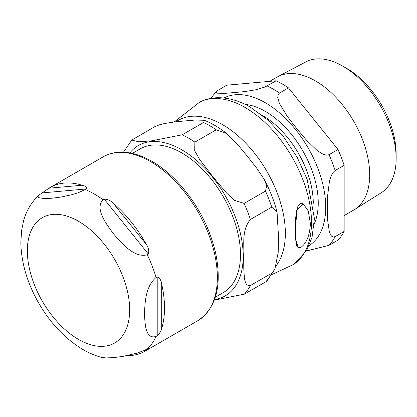 <?xml version="1.0" encoding="UTF-8"?>
<svg xmlns="http://www.w3.org/2000/svg" width="417" height="417" viewBox="0 0 417 417"><rect width="100%" height="100%" fill="white"/><g stroke="black" fill="none" stroke-linecap="round" stroke-linejoin="round"><path stroke-width="0.63" d="M300.6 247.562C306.547 243.434 309.815 235.412 310.394 223.502L308.257 211.023L303.357 203.939L297.185 209.819L295.606 225.305L295.888 240.072L298.379 247.62L300.6 247.562M298.379 247.62L297.535 247.031L296.508 245.206L295.366 237.502L295.549 219.17L296.331 212.117L297.613 207.025L298.515 205.164L300.245 203.48L301.382 203.241L303.185 203.845M132.356 153.409L140.3 148.822A82.999 47.919 60 0 1 181.796 152.935A82.999 47.919 60 0 1 236.022 226.077A82.999 47.919 60 0 1 223.298 292.583L215.354 297.17M266.896 280.964L265.707 281.835A96.358 55.633 -120 0 0 271.743 273.208L274.86 269.246L278.202 252.348L278.478 236.293L277.055 211.998L271.743 207.145A96.358 55.633 -120 0 0 265.488 191.064L266.729 185.654L264.305 179.56L257.101 168.666L247.589 156.552L237.768 144.61L226.843 133.622L216.241 129.802A96.358 55.633 -120 0 0 203.569 122.483L204.408 120.294L195.187 120.028L175.849 121.754L164.923 123.427L159.534 124.798L155.187 126.434L131.803 140.065L138.746 141.822L151.512 140.842L182.208 134.816L203.569 122.483M271.743 207.145L250.382 219.478C241.135 230.888 244.607 245.227 243.653 256.398L243.799 269.283C244.466 276.018 243.742 286.411 250.382 285.546L271.743 273.208M216.241 129.802L194.88 142.134L194.718 150.808L199.727 159.617L212.779 176.646L226.702 193.175L234.542 200.353L244.127 203.397L265.488 191.064M265.707 281.835L244.346 294.167L214.338 300.136M101.644 357.432L106.007 357.937L113.606 357.614L122.681 356.446L136.604 353.251L144.324 350.447L148.947 348.075M148.395 348.315C149.255 348.205 148.551 348.904 146.284 350.405A94.607 54.622 60 0 1 144.928 351.234A94.607 54.622 60 0 1 126.935 355.665M157.214 335.774L156.088 336.42C145.371 339.777 144.939 323.785 144.527 313.626C144.939 302.992 145.371 286.505 156.088 277.482L157.214 276.836C159.706 277.889 161.207 280.328 161.707 284.149A94.607 54.622 60 0 1 164.522 307.928A94.607 54.622 60 0 1 161.707 328.46C161.207 330.9 159.706 333.334 157.214 335.774L157.214 276.836M148.395 254.109L147.269 254.756C134.43 258.3 121.816 243.398 113.606 233.937C106.226 224.002 94.477 208.599 103.067 199.769L104.193 199.118C107.669 199.222 110.625 200.53 113.049 203.043A94.607 54.622 60 0 1 146.284 244.388C148.551 247.714 149.255 250.951 148.395 254.109L104.193 199.118M86.559 188.937L78.193 192.758L71.484 194.802L60.84 197.069L51.771 198.237L44.166 198.555L38.911 197.71L38.228 197.137L38.124 196.339L39.089 195.02L48.961 188.203A94.607 54.622 60 0 1 50.321 187.369A94.607 54.622 60 0 1 82.196 185.231C85.313 185.919 86.767 187.155 86.559 188.937L42.352 192.889M23.55 220.885L21.585 230.684L20.85 242.225L20.959 246.603C22.158 265.53 27.986 284.212 38.442 302.643C49.717 322.242 63.837 337.431 80.794 348.211C87.57 352.417 94.56 355.503 101.758 357.463M269.7 81.346L277.07 77.093A76.733 44.301 60 0 1 277.92 76.624A76.733 44.301 60 0 1 315.434 80.898A76.733 44.301 60 0 1 365.334 147.748A76.733 44.301 60 0 1 354.638 209.501A76.733 44.301 60 0 1 353.804 210.006L344.15 215.579M288.46 87.867L338.005 149.505L329.013 154.697L326.855 155.197L323.368 154.394L317.613 150.959L306.453 140.185L296.529 128.332L287.146 116.161L279.395 103.421L277.732 97.625L278.123 94.576L279.463 93.059L288.46 87.867A96.358 55.633 -120 0 0 276.169 80.773L265.019 87.007L255.772 89.78L244.617 91.61L225.305 93.335L217.559 93.194L215.897 92.345L216.272 91.38L210.783 98.396M344.15 165.34L344.15 231.409L335.159 236.601L333.407 237.065L331.468 236.121L329.425 232.352L327.72 220.734L327.444 208.02L327.72 194.989L329.425 181.4L331.468 175.276L333.407 172.091L335.159 170.537L344.15 165.34A96.358 55.633 -120 0 0 338.005 149.505M306.323 251.003L329.013 245.342L338.005 240.15A96.358 55.633 -120 0 0 344.15 231.409M216.272 91.38L226.619 85.198L276.169 80.773M342.743 66.115L346.829 68.471A69.754 40.272 60 0 1 396.15 153.904L396.15 158.622A75.534 43.608 -120 0 0 342.743 66.115A75.534 43.608 -120 0 0 305.812 61.909L277.92 76.624M354.638 209.501L381.331 192.706A75.534 43.608 -120 0 0 396.15 158.622M271.92 274.542L293.505 264.482A93.815 54.163 -120 0 0 306.036 188.859A93.815 54.163 -120 0 0 245.154 107.529A93.815 54.163 -120 0 0 199.738 102.076L174.259 121.936M276.195 265.702A88.675 51.197 -120 0 0 277.31 193.222A88.675 51.197 -120 0 0 222.647 124.719A88.675 51.197 -120 0 0 176.115 121.728M250.382 219.478A96.358 55.633 -120 0 0 244.127 203.397M194.88 142.134A96.358 55.633 -120 0 0 182.208 134.816M244.346 294.167A96.358 55.633 -120 0 0 250.382 285.546M214.547 299.568A86.814 50.123 -120 0 0 243.189 256.147A86.814 50.123 -120 0 0 181.796 149.818A86.814 50.123 -120 0 0 129.875 152.909M143.933 350.614L146.284 350.405M161.707 328.46L161.707 284.149M146.284 244.388L113.049 203.043M82.196 185.231L48.961 188.203M156.088 336.42A94.607 54.622 60 0 1 147.269 348.966M147.269 254.756A94.607 54.622 60 0 1 156.088 277.482M85.433 189.589A94.607 54.622 60 0 1 94.247 194.004A94.607 54.622 60 0 1 103.067 199.769M78.511 221.265A72.344 41.768 60 0 1 129.666 309.873A72.344 41.768 60 0 1 78.511 339.407A72.344 41.768 60 0 1 27.35 250.805A72.344 41.768 60 0 1 78.511 221.265M150.464 161.546A94.607 54.622 60 0 1 217.361 277.414A94.607 54.622 60 0 1 197.767 320.725C216.293 308.168 222.235 285.556 215.599 252.89C209.751 227.943 198.08 205.399 180.577 185.263C171.59 175.176 162.088 167.217 152.054 161.389C140.586 154.785 129.63 151.725 119.189 152.221C113.32 152.549 107.977 154.097 103.161 156.86A94.607 54.622 60 0 1 150.464 161.546M314.209 223.95A74.669 43.113 -120 0 0 302.784 150.855A74.669 43.113 -120 0 0 245.196 104.412M262.574 115.525A71.588 41.33 60 0 1 313.276 203.246A71.588 41.33 60 0 1 313.276 203.34M309.138 245.561A85.224 49.206 -120 0 0 320.824 176.928A85.224 49.206 -120 0 0 265.447 102.822A85.224 49.206 -120 0 0 223.945 97.995M279.463 93.059A96.358 55.633 -120 0 0 273.317 89.191A96.358 55.633 -120 0 0 267.172 85.965M329.013 245.342A96.358 55.633 -120 0 0 335.159 236.601M335.159 170.537A96.358 55.633 -120 0 0 329.013 154.697M303.357 203.939L303.008 203.736M199.743 102.076C205.399 99.241 211.497 97.786 218.034 97.714C228.761 97.708 239.54 100.862 250.372 107.169L267.87 120.007L283.795 137.115L297.185 157.35L307.152 179.341L314.408 218.55L312.046 237.273L306.432 250.82L293.505 264.482M274.86 269.252L266.89 280.969M204.408 120.289C212.003 123.38 219.441 127.795 226.723 133.529M264.305 179.565C269.94 190.188 274.188 200.999 277.055 211.998M131.808 140.055L123.588 152.033M39.089 195.02C31.322 202.235 26.062 211.143 23.316 221.745M144.928 351.234L197.767 320.725M50.321 187.369L103.161 156.86"/></g></svg>

